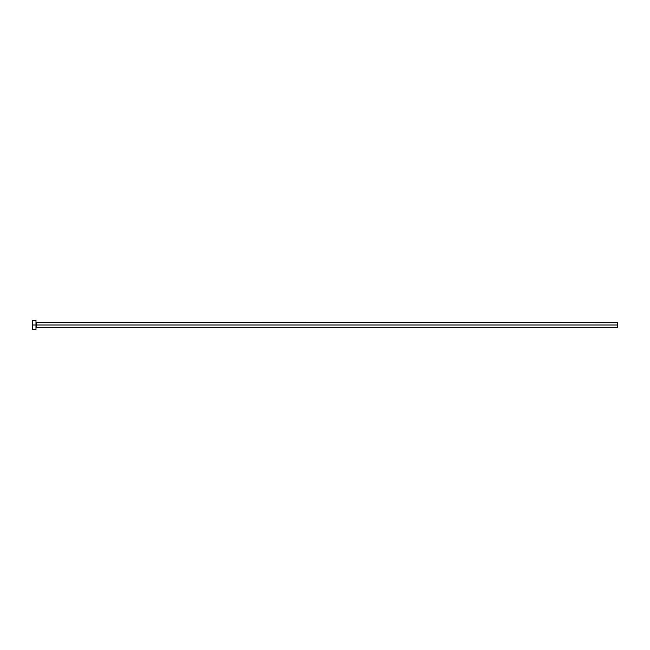 <?xml version="1.0" encoding="UTF-8"?>
<svg xmlns="http://www.w3.org/2000/svg" width="650" height="650" viewBox="0 0 650 650"><rect width="100%" height="100%" fill="white"/><g stroke="black" fill="none" stroke-linecap="round" stroke-linejoin="round"><path stroke-width="0.97" d="M32.5 329.656L32.5 320.344L32.5 325L617.5 325L617.5 327.324L617.5 325L36.221 325L36.221 322.676L36.221 325L32.5 325L32.5 329.656L35.986 329.656L35.986 320.344L35.986 329.656M35.986 327.559L36.221 325L36.221 327.324L617.5 327.324M617.5 325L617.5 322.676L617.5 325M617.5 322.676L35.986 322.441M32.5 320.344L35.986 320.344"/></g></svg>
